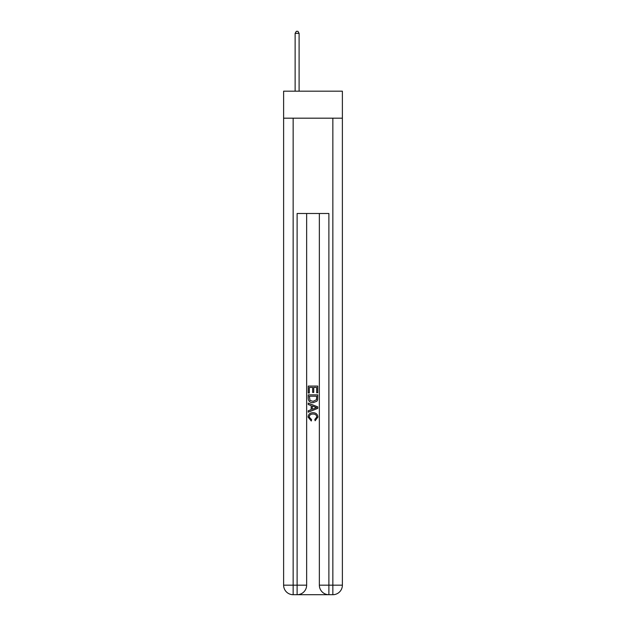 <?xml version="1.0" encoding="UTF-8"?>
<svg xmlns="http://www.w3.org/2000/svg" width="626" height="626" viewBox="0 0 626 626"><rect width="100%" height="100%" fill="white"/><g stroke="black" fill="none" stroke-linecap="round" stroke-linejoin="round"><path stroke-width="0.94" d="M342.383 118.181L342.383 91.185L283.617 91.185L283.617 118.181L342.383 118.181L342.383 585.169L332.852 585.169L332.852 118.181M297.827 594.7L328.173 594.7M328.885 594.7L328.885 585.169L319.354 585.169A9.531 9.531 0 0 0 328.885 594.7L332.852 594.7L332.852 585.169L328.885 585.169L328.885 213.489L297.115 213.489L297.115 585.169L283.617 585.169L283.617 118.181M306.646 213.489L306.646 585.169A9.531 9.531 0 0 1 297.115 594.7L293.148 594.7A9.531 9.531 0 0 1 283.617 585.169M319.354 585.169L319.354 213.489M332.852 594.7A9.531 9.531 0 0 0 342.383 585.169M308.235 393.034L308.235 386.07L317.765 386.07L317.765 392.792L316.662 392.792L316.662 387.416L313.736 387.416L313.736 392.424L312.632 392.424L312.632 387.416L309.338 387.416L309.338 393.034L308.235 393.034M308.235 398.285L308.235 394.865L317.765 394.865L317.625 399.811L316.944 401.196L313.055 402.69C310.003 402.698 308.399 401.235 308.235 398.285M309.338 396.211L310.011 400.429L313.07 401.344L316.466 399.717L316.662 396.211L309.338 396.211M308.235 404.521L308.235 403.097L317.765 406.877L317.765 408.395L308.235 412.182L308.235 410.75L311.169 409.67L311.169 405.609L308.235 404.521M314.901 406.986L312.264 406.008L312.264 409.263L316.662 407.636L314.901 406.986M309.213 417.002L311.599 419.67L311.286 421.016L308.109 417.127C308.368 414.201 310.019 412.73 313.07 412.706C315.997 412.769 317.601 414.232 317.891 417.096L315.121 420.774L314.831 419.428L316.787 417.033C316.506 414.975 315.269 413.982 313.078 414.052C310.848 413.935 309.557 414.921 309.213 417.002M299.103 91.185L299.103 33.366L295.128 33.366L295.128 91.185M295.128 33.366L296.325 31.3L297.913 31.3L299.103 33.366M293.148 118.181L293.148 594.7M306.646 585.169L297.115 585.169L297.115 594.7"/></g></svg>
